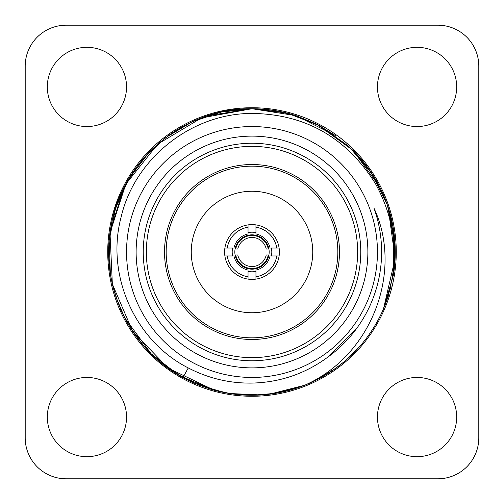 <?xml version="1.0" encoding="UTF-8"?>
<svg xmlns="http://www.w3.org/2000/svg" width="504" height="504" viewBox="0 0 504 504"><rect width="100%" height="100%" fill="white"/><g stroke="black" fill="none" stroke-linecap="round" stroke-linejoin="round"><path stroke-width="0.76" d="M252 377.452A125.452 125.452 0 0 0 377.452 252A125.452 125.452 0 0 0 252 126.548A125.452 125.452 0 0 0 126.548 252A125.452 125.452 0 0 0 252 377.452M252 367.876A115.876 115.876 0 0 0 367.876 252A115.876 115.876 0 0 0 252 136.124A115.876 115.876 0 0 0 136.124 252A115.876 115.876 0 0 0 252 367.876M327.676 357.223A129.61 129.61 0 0 0 373.955 208.121C403.326 270.459 372.538 355.333 304.744 385.214A143.275 143.275 0 0 0 383.494 308.902C400.1 265.74 397.454 224.053 375.549 183.84C346.557 137.56 305.374 114.093 252 113.432C191.249 113.331 134.549 158.747 121.149 216.985C105.349 275.644 135.633 341.429 188.269 367.926C208.309 378.365 229.553 383.418 252 383.09C279.991 382.372 305.216 373.748 327.676 357.223L357.323 327.537M217.558 391.072L182.977 377.553C130.152 349.493 99.698 285.995 110.88 227.235C121.269 160.423 184.401 107.409 252 108.725L287.085 113.085L320.034 125.906L348.837 146.406L371.75 173.332L387.368 205.052L394.739 239.627L393.429 274.957L383.5 308.889L395.13 258.451L388.086 207.176M188.269 367.926L182.977 377.553C222.428 398.21 263.012 400.762 304.744 385.214L273.628 393.637M261.393 394.966L229.667 393.523M143.344 158.609L165.791 137.56L192.219 121.792L221.401 112.027L252 108.725L228.558 110.653M304.75 385.214L274.346 393.523L304.75 385.214L269.514 394.204M256.75 395.199L252 395.275L229.717 393.536L207.938 388.332M151.515 149.871L150.816 150.564M138.556 164.487L135.891 168.053M136.036 167.857L124.179 187.268L110.414 230.057M108.725 252.586L108.864 258.306M108.832 257.601L110.615 275.197L112.405 284.269M112.392 284.224L115.989 297.045L124.633 317.614L151.137 353.758L177.981 374.674L208.902 388.641M132.054 330.366L136.427 336.685M228.564 393.347L252 395.275L274.39 393.517M229.717 393.536A143.275 143.275 0 0 1 207.963 388.345L214.168 390.191L167.996 368.065L132.546 331.115L112.354 284.061L109.998 232.917L125.779 184.206L157.676 144.15L201.619 117.873L252 108.725L296.024 115.655L335.796 135.784L316.739 124.186L352.888 150.268M294.053 388.968L296.415 388.219M317.243 379.562L336.244 367.889M367.095 337.334L368.122 335.935M387.444 205.273L382.536 192.938M379.342 186.335L367.567 167.315L379.317 186.278M316.764 124.192L296.012 115.649L274.296 110.471L296.119 115.687A143.275 143.275 0 0 0 252 108.725L229.541 110.496M393.649 273.527A143.275 143.275 0 0 0 352.913 150.293L379.481 186.606M210.47 114.874L205.449 116.493M181.352 127.348L164.247 138.739M147.244 154.249L128.306 179.701M119.593 197.247L114.162 212.896M110.811 227.644L109.223 240.043M109.003 260.984L109.381 265.709M112.669 285.403L118.339 303.603M129.578 326.441L143.785 345.901M160.637 362.37L174.768 372.676M192.308 382.252L196.22 383.972M211.277 389.365L230.807 393.7M251.962 395.275L251.401 395.275M187.318 379.846L168.254 368.254M115.712 207.806L115.901 207.22M246.091 395.155L252 395.275L275.323 393.366M292.585 389.409L296.629 388.149M317.722 379.317L335.91 368.134M394.947 261.727L395.275 251.206M393.359 228.633L387.998 206.911M335.853 135.822L316.808 124.217M295.987 115.643L274.233 110.458M352.92 150.299L367.567 167.315M379.361 186.367L382.649 193.196M387.683 205.978L392.792 225.427M393.429 229.049L393.517 274.384M388.452 295.691L383.5 308.889M131.027 328.772L125.206 318.717M112.783 285.869L112.09 282.889M110.363 273.634L109.173 240.647L115.561 208.259L129.194 178.196L149.341 152.05M151.899 149.493L160.448 141.788M207.824 115.706L252 108.725A143.275 143.275 0 0 0 167.259 136.471M207.635 115.763L206.205 116.241M186.398 124.62L183.601 126.107M165.281 137.945L150.268 151.106M135.677 168.355L132.779 172.538M123.927 187.772L115.529 208.373M141.322 342.985L151.074 353.695M172.084 370.919L187.041 379.707M264.172 394.758L286.499 391.06M306.659 384.445L311.371 382.397M334.379 369.23L344.068 361.784M344.289 361.595L359.673 346.525M372.91 328.873L375.505 324.626M383.254 309.456L391.154 286.127M394.26 269.041L395.104 244.982M264.625 109.28L264.002 109.229M159.535 361.45L182.309 377.187M198.91 385.075L225.534 392.811M239.117 394.695L248.144 395.224M284.785 391.476L304.744 385.214A143.275 143.275 0 0 1 263.989 394.777M384.722 305.972L388.269 296.264M393.844 272.217L393.473 229.339M383.443 194.985L379.695 187.016M367.284 166.925L352.976 150.356M274.214 110.458L252 108.725M168.242 368.248A143.275 143.275 0 0 0 192.238 382.215M231.55 393.807A143.275 143.275 0 0 0 263.693 394.802A143.275 143.275 0 0 0 263.951 394.777M150.305 151.074A143.275 143.275 0 0 0 110.37 230.341M108.725 252.649A143.275 143.275 0 0 0 112.82 286.026M120.185 308.146A143.275 143.275 0 0 0 157.796 359.951M252 360.763A108.763 108.763 0 0 0 360.763 252A108.763 108.763 0 0 0 252 143.237A108.763 108.763 0 0 0 143.237 252A108.763 108.763 0 0 0 252 360.763M252 357.645A105.645 105.645 0 0 0 357.645 252A105.645 105.645 0 0 0 252 146.355A105.645 105.645 0 0 0 146.355 252A105.645 105.645 0 0 0 252 357.645M252 339.482A87.482 87.482 0 0 0 339.482 252A87.482 87.482 0 0 0 252 164.518A87.482 87.482 0 0 0 164.518 252A87.482 87.482 0 0 0 252 339.482M66.137 25.2A40.937 40.937 0 0 0 25.2 66.137L25.2 437.863A40.937 40.937 0 0 0 66.137 478.8L437.863 478.8A40.937 40.937 0 0 0 478.8 437.863L478.8 66.137A40.937 40.937 0 0 0 437.863 25.2L66.137 25.2M86.934 456.681A39.614 39.614 0 0 1 47.319 417.066A39.614 39.614 0 0 1 86.934 377.452A39.614 39.614 0 0 1 126.548 417.066A39.614 39.614 0 0 1 86.934 456.681M86.934 126.548A39.614 39.614 0 0 1 47.319 86.934A39.614 39.614 0 0 1 86.934 47.319A39.614 39.614 0 0 1 126.548 86.934A39.614 39.614 0 0 1 86.934 126.548M417.066 456.681A39.614 39.614 0 0 1 377.452 417.066A39.614 39.614 0 0 1 417.066 377.452A39.614 39.614 0 0 1 456.681 417.066A39.614 39.614 0 0 1 417.066 456.681M417.066 126.548A39.614 39.614 0 0 1 377.452 86.934A39.614 39.614 0 0 1 417.066 47.319A39.614 39.614 0 0 1 456.681 86.934A39.614 39.614 0 0 1 417.066 126.548M252 396.27A144.27 144.27 0 0 0 396.27 252A144.27 144.27 0 0 0 252 107.73A144.27 144.27 0 0 0 107.73 252A144.27 144.27 0 0 0 252 396.27M252 312.745A60.745 60.745 0 0 0 312.745 252A60.745 60.745 0 0 0 252 191.255A60.745 60.745 0 0 0 191.255 252A60.745 60.745 0 0 0 252 312.745M252 279.399A27.399 27.399 0 0 0 279.399 252A27.399 27.399 0 0 0 252 224.601A27.399 27.399 0 0 0 224.601 252A27.399 27.399 0 0 0 252 279.399M252 166.169A85.831 85.831 0 0 1 337.831 252A85.831 85.831 0 0 1 252 337.831A85.831 85.831 0 0 1 166.169 252A85.831 85.831 0 0 1 252 166.169M248.037 271.41A19.807 19.807 0 0 0 255.963 271.41M271.41 255.963A19.807 19.807 0 0 0 271.41 248.037M255.963 232.59A19.807 19.807 0 0 0 248.037 232.59M232.59 248.037A19.807 19.807 0 0 0 232.59 255.963M252 234.833A17.168 17.168 0 0 1 269.168 252A17.168 17.168 0 0 1 252 269.168A17.168 17.168 0 0 1 234.833 252A17.168 17.168 0 0 1 252 234.833M268.235 254.974L266.219 254.974A14.528 14.528 0 0 1 237.781 254.974L235.765 254.974A16.506 16.506 0 0 0 268.235 254.974M266.219 249.026L268.235 249.026A16.506 16.506 0 0 0 235.765 249.026L237.781 249.026A14.528 14.528 0 0 1 266.219 249.026M248.037 224.885L248.037 233.944A18.484 18.484 0 0 0 233.944 248.037L224.885 248.037M227.222 248.037A25.093 25.093 0 0 1 248.037 227.222M224.885 255.963L233.944 255.963A18.484 18.484 0 0 0 248.037 270.056L248.037 279.115M248.037 276.778A25.093 25.093 0 0 1 227.222 255.963M279.115 248.037L270.056 248.037A18.484 18.484 0 0 0 255.963 233.944L255.963 227.222A25.093 25.093 0 0 1 276.778 248.037M255.963 227.222L255.963 224.885M255.963 279.115L255.963 270.056A18.484 18.484 0 0 0 270.056 255.963L279.115 255.963M276.778 255.963A25.093 25.093 0 0 1 255.963 276.778"/></g></svg>

